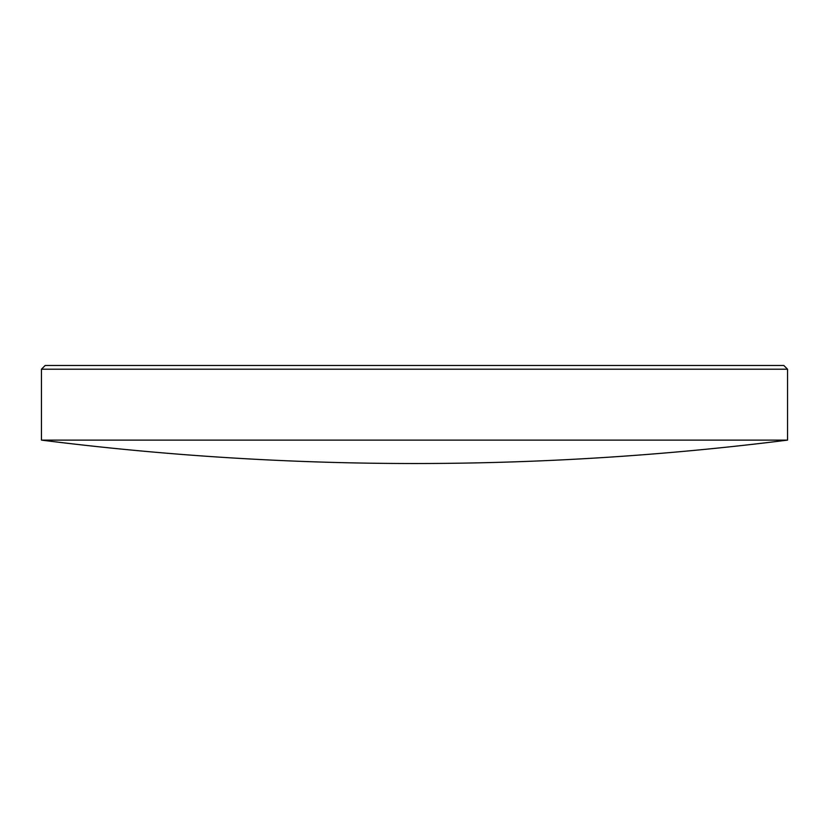 <?xml version="1.0" encoding="UTF-8"?>
<svg xmlns="http://www.w3.org/2000/svg" width="829" height="829" viewBox="0 0 829 829"><rect width="100%" height="100%" fill="white"/><g stroke="black" fill="none" stroke-linecap="round" stroke-linejoin="round"><path stroke-width="1.24" d="M41.45 369.216L45.18 365.485L783.819 365.485L787.55 369.216L41.45 369.216L41.45 440.116A2984.4 2984.4 0 0 0 787.55 440.116L41.45 440.116M787.55 369.216L787.55 440.116"/></g></svg>
